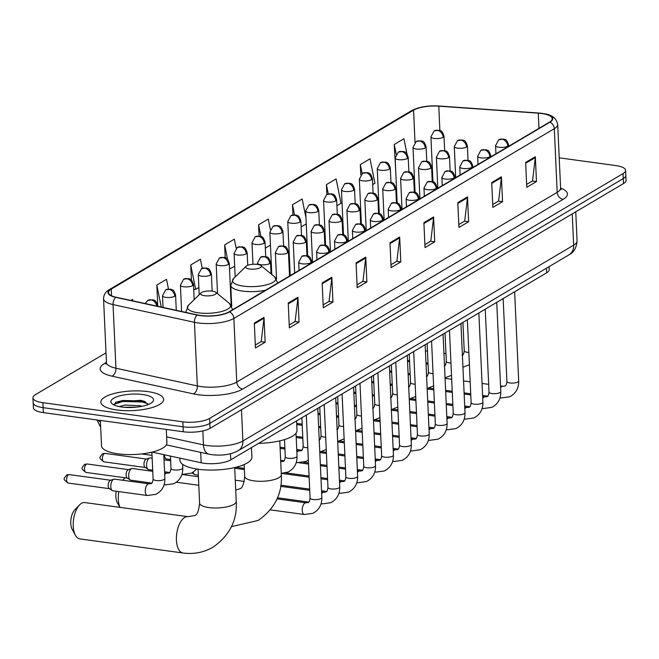 <?xml version="1.0" encoding="UTF-8"?>
<svg xmlns="http://www.w3.org/2000/svg" width="659" height="659" viewBox="0 0 659 659"><rect width="100%" height="100%" fill="white"/><g stroke="black" fill="none" stroke-linecap="round" stroke-linejoin="round"><path stroke-width="0.99" d="M549.062 266.656L549.202 269.605A19.646 6.137 177.4 0 1 546.64 272.826L230.749 459.867A19.646 6.137 177.4 0 1 201.176 462.775L152.155 452.099M106.008 352.878L35.504 394.617A19.646 6.137 -2.6 0 0 32.95 397.847L33.403 407.789A19.646 6.137 -2.6 0 0 43.337 412.633L183.284 431.76A19.646 6.137 -2.6 0 0 210.04 428.358L623.496 183.556A19.646 6.137 -2.6 0 0 626.05 180.335L625.828 175.36A19.646 6.137 -2.6 0 1 623.266 178.589A19.646 6.137 -2.6 0 0 625.828 175.36L625.597 170.393A19.646 6.137 -2.6 0 0 615.663 165.549L559.227 157.831M32.95 397.847A19.646 6.137 -2.6 0 0 42.884 402.69L182.831 421.818A19.646 6.137 -2.6 0 0 209.587 418.416L209.817 423.383L623.266 178.589L209.817 423.383A19.646 6.137 -2.6 0 1 183.054 426.793A19.646 6.137 -2.6 0 0 209.817 423.383L210.04 428.358M42.884 402.69L43.107 407.657L183.054 426.793L43.107 407.657A19.646 6.137 -2.6 0 1 33.172 402.814A19.646 6.137 -2.6 0 0 43.107 407.657L43.337 412.633M147.74 391.603A31.434 9.819 -2.6 0 0 116.248 392.978A31.434 9.819 -2.6 0 0 100.843 402.204A31.434 9.819 -2.6 0 0 116.734 409.956A31.434 9.819 -2.6 0 0 148.226 408.58A31.434 9.819 -2.6 0 0 163.638 399.354A31.434 9.819 -2.6 0 0 147.74 391.603A31.434 9.819 -2.6 0 0 116.248 392.978A31.434 9.819 -2.6 0 0 100.843 402.204A31.434 9.819 -2.6 0 0 116.734 409.956A31.434 9.819 -2.6 0 0 148.226 408.58A31.434 9.819 -2.6 0 0 163.638 399.354A31.434 9.819 -2.6 0 0 147.74 391.603M541.607 113.505A20.956 6.541 177.4 0 1 552.201 118.678A20.956 6.541 177.4 0 1 549.474 122.121L229.052 311.839A20.956 6.541 177.4 0 1 197.502 314.944L116.108 297.217A20.956 6.541 177.4 0 1 108.513 292.571A20.956 6.541 177.4 0 1 111.239 289.136L413.555 110.135A20.956 6.541 177.4 0 1 438.779 106.165L538.288 113.167A20.956 6.541 177.4 0 1 541.607 113.505M541.863 113.356A21.475 6.705 -2.6 0 0 538.469 113.01L438.952 106.008A21.475 6.705 -2.6 0 0 413.102 110.078L110.786 289.07A21.475 6.705 -2.6 0 0 115.77 297.357L197.173 315.084A21.475 6.705 -2.6 0 0 229.505 311.896L549.927 122.179A21.475 6.705 -2.6 0 0 541.863 113.356M137.385 401.232A26.195 8.18 177.4 0 1 145.211 401.784M254.316 323.099L255.445 347.96L265.14 342.219L264.012 317.366L254.316 323.099M255.313 345.044L261.211 341.56L263.979 318.215A5.239 4.292 -120.6 0 0 264.012 317.366M261.038 341.659L265.14 342.219M288.23 303.016L289.359 327.877L299.054 322.136L297.926 297.283L288.23 303.016M289.227 324.969L295.125 321.477L297.893 298.14A5.239 4.292 -120.6 0 0 297.926 297.283M294.952 321.576L299.054 322.136M322.152 282.942L323.281 307.794L332.968 302.061L331.839 277.2L322.152 282.942M323.149 304.886L329.039 301.394L331.807 278.057A5.239 4.292 -120.6 0 0 331.839 277.2M328.866 301.501L332.968 302.061M356.066 262.859L357.194 287.711L366.882 281.978L365.753 257.117L356.066 262.859M357.063 284.803L362.961 281.311L365.729 257.974A5.239 4.292 -120.6 0 0 365.753 257.117M362.788 281.418L366.882 281.978M525.643 162.452L526.772 187.304L536.467 181.571L535.339 156.718L525.643 162.452M526.64 184.396L532.538 180.912L535.306 157.567A5.239 4.292 -120.6 0 0 535.339 156.718M532.365 181.011L536.467 181.571M491.729 182.535L492.858 207.387L502.553 201.654L501.417 176.793L491.729 182.535M492.726 204.479L498.624 200.987L501.392 177.65A5.239 4.292 -120.6 0 0 501.417 176.793M498.451 201.094L502.553 201.654M457.816 202.618L458.944 227.47L468.631 221.737L467.503 196.876L457.816 202.618M458.812 224.562L464.702 221.07L467.478 197.733A5.239 4.292 -120.6 0 0 467.503 196.876M464.537 221.169L468.631 221.737M423.902 222.693L425.03 247.553L434.718 241.812L433.589 216.959L423.902 222.693M424.898 244.646L430.788 241.153L433.556 217.808A5.239 4.292 -120.6 0 0 433.589 216.959M430.615 241.252L434.718 241.812M389.98 242.776L391.108 267.636L400.804 261.895L399.675 237.042L389.98 242.776M390.976 264.72L396.875 261.236L399.642 237.891A5.239 4.292 -120.6 0 0 399.675 237.042M396.702 261.335L400.804 261.895M209.587 418.416L623.043 173.614A19.646 6.137 -2.6 0 0 625.597 170.393M202.247 268.246L200.427 259.234L190.739 264.976L191.423 280.083M168.457 288.93L166.513 279.317L156.817 285.059L157.781 306.295M132.896 300.875L132.591 299.4L130.861 300.43M305.965 217.742L302.176 198.993L292.481 204.735L292.942 214.883M336.906 205.748L341.024 203.31L336.09 178.91L326.403 184.652L326.848 194.413M372.697 184.553L374.946 183.227L370.004 158.835L360.316 164.569L360.778 174.808M406.982 153.885L403.926 138.752L394.23 144.486L395.639 169.174M236.186 248.262L234.34 239.159L224.653 244.893L225.23 257.62M270.347 229.414L268.262 219.076L258.567 224.81L259.078 235.955M265.33 248.122L270.462 245.09M258.567 224.81L260.906 236.383M301.122 226.935L306.246 223.895M292.481 204.735L294.507 214.743M326.403 184.652L328.256 193.812M360.316 164.569L362.129 173.539M408.489 163.366L408.366 160.722M394.23 144.486L396.191 154.148M229.521 268.979L234.67 266.277M224.653 244.893L227.553 259.242M190.739 264.976L195.674 289.367L198.878 287.472M195.674 289.367L193.705 289.482M156.817 285.059L161.274 307.053M119.847 507.356L117.269 502.595A11.788 5.667 -82.2 0 1 116.264 491.26M125.07 477.767A18.337 8.814 97.8 0 0 124.658 478.179A18.337 8.814 97.8 0 0 122.986 480.279M118.826 491.606A18.337 8.814 97.8 0 0 119.93 507.364M249.646 269.02A7.859 2.455 -2.6 0 0 258.592 268.386A7.859 2.455 -2.6 0 0 260.898 265.577A7.859 2.455 -2.6 0 0 257.397 264.424A7.859 2.455 -2.6 0 0 246.071 266.252A7.859 2.455 -2.6 0 0 249.646 269.02M258.641 443.35A36.014 11.252 -2.6 0 0 297.003 430.385L296.575 420.887M75.414 535.265L72.177 529.292A11.788 5.667 -82.2 0 1 74.846 509.761L79.566 504.876A18.337 8.814 97.8 0 0 75.414 535.265A18.337 8.814 97.8 0 0 79.788 538.889L182.988 553A18.337 8.814 -82.2 0 1 176.431 536.945A18.337 8.814 -82.2 0 1 184.685 517.43A18.337 8.814 -82.2 0 1 187.955 516.664L194.454 515.577C197.074 515.272 198.787 511.096 199.595 503.048A18.337 5.725 177.4 0 0 208.87 507.57A18.337 5.725 177.4 0 0 233.838 504.39A18.337 5.725 177.4 0 0 236.227 501.384C237.405 520.083 229.711 535.33 213.137 547.127C203.886 552.473 193.837 554.425 182.988 553M187.955 516.664L84.756 502.562A18.337 8.814 97.8 0 0 81.485 503.328A18.337 8.814 97.8 0 0 79.566 504.876M204.554 295.718A7.859 2.455 -2.6 0 0 213.5 295.092A7.859 2.455 -2.6 0 0 215.806 292.275A7.859 2.455 -2.6 0 0 212.305 291.121A7.859 2.455 -2.6 0 0 200.979 292.95A7.859 2.455 -2.6 0 0 204.554 295.718M179.858 458.137L179.956 460.344A36.014 11.252 -2.6 0 0 198.17 469.233A36.014 11.252 -2.6 0 0 234.258 467.651A36.014 11.252 -2.6 0 0 251.911 457.082L251.483 447.585M240.93 469.093A5.89 2.834 -82.2 0 1 241.754 468.36A5.89 2.834 -82.2 0 1 242.141 468.178A5.89 2.834 -82.2 0 1 242.314 468.137M198.334 475.164L195.039 474.711A5.89 2.834 -82.2 0 1 194.421 474.472A5.89 2.834 -82.2 0 1 193.178 472.338M170.599 459.562L166.595 459.01A5.89 2.834 -82.2 0 1 165.969 458.771A5.89 2.834 -82.2 0 1 164.486 454.899A5.89 2.834 -82.2 0 1 164.478 454.784M152.707 470.155L148.695 469.612A5.89 2.834 -82.2 0 1 148.077 469.365A5.89 2.834 -82.2 0 1 146.586 465.493A5.89 2.834 -82.2 0 1 149.634 457.997A5.89 2.834 -82.2 0 1 150.293 457.931L152.163 458.186M148.077 469.365L145.062 467.346A4.259 2.043 -82.2 0 1 143.983 464.546A4.259 2.043 -82.2 0 1 145.903 459.265A4.259 2.043 -82.2 0 1 146.183 459.134L149.634 457.997M151.784 483.072L130.803 480.205A5.89 2.834 -82.2 0 1 130.185 479.966A5.89 2.834 -82.2 0 1 128.694 476.086A5.89 2.834 -82.2 0 1 131.734 468.59A5.89 2.834 -82.2 0 1 132.401 468.524L152.756 471.309M130.185 479.966L127.162 477.94A4.259 2.043 -82.2 0 1 126.091 475.139A4.259 2.043 -82.2 0 1 128.003 469.859A4.259 2.043 -82.2 0 1 128.283 469.727L131.734 468.59M147.385 495.51L112.911 490.798A5.89 2.834 -82.2 0 1 112.285 490.56A5.89 2.834 -82.2 0 1 110.803 486.68A5.89 2.834 -82.2 0 1 113.842 479.192A5.89 2.834 -82.2 0 1 114.501 479.126L148.983 483.838A5.89 2.834 -82.2 0 0 148.11 483.986A5.89 2.834 -82.2 0 0 145.277 491.392A5.89 2.834 -82.2 0 0 147.385 495.51L155.862 494.332C162.015 491.087 165.022 485.823 164.882 478.533A5.89 1.837 -2.6 0 1 163.926 479.604A5.89 1.837 -2.6 0 1 156.084 480.518A5.89 1.837 -2.6 0 1 153.11 479.068C152.666 482.215 151.965 483.722 151.002 483.591L148.983 483.838M112.285 490.56L109.27 488.533A4.259 2.043 -82.2 0 1 108.191 485.741A4.259 2.043 -82.2 0 1 110.111 480.452A4.259 2.043 -82.2 0 1 110.391 480.329L113.842 479.192M100.357 420.426L101.511 445.764A32.744 10.223 -2.6 0 0 118.06 453.837A32.744 10.223 -2.6 0 0 150.87 452.404A32.744 10.223 -2.6 0 0 166.916 442.79L166.315 429.446M119.139 406.587L125.111 405.054L139.955 405.73L142.064 406.298M123.76 407.254L136.743 407.114M142.764 394.543A21.343 6.664 -2.6 0 0 118.472 396.248A21.343 6.664 -2.6 0 0 112.195 403.885A21.343 6.664 -2.6 0 0 121.709 407.015A21.343 6.664 -2.6 0 0 152.476 402.056A21.343 6.664 -2.6 0 0 142.764 394.543M148.226 404.544L144.428 401.397L140.68 400.301L116.141 402.064L113.982 404.98M113.9 404.404L122.731 401.471L142.064 401.949L147.871 403.786M115.671 402.328L122.681 400.483L142.023 400.96L145.474 401.866M546.435 268.213L546.64 272.826M200.707 452.379L201.176 462.775M230.469 453.738L230.749 459.867M166.653 436.868L203.466 444.891A26.195 8.18 -2.6 0 0 207.214 445.542A26.195 8.18 -2.6 0 0 242.891 441.003L573.659 245.164A26.195 8.18 -2.6 0 0 577.07 240.864C576.518 247.809 573.816 252.479 568.948 254.876L238.187 450.715A13.098 10.733 59.4 0 0 242.891 441.003L241.474 409.741M572.234 213.903L573.659 245.164A13.098 10.733 59.4 0 1 568.948 254.876M202.832 430.928L203.466 444.891A13.098 8.065 102.3 0 0 209.01 454.191L166.332 444.891M623.496 183.556L623.043 173.614M183.284 431.76L182.831 421.818M97.787 420.08A26.195 8.18 -2.6 0 0 100.423 421.834M560.603 188.12A32.744 10.223 177.4 0 1 563.157 199.331L242.734 389.049A6.549 5.363 59.4 0 1 236.762 382.055L557.184 192.337A26.195 8.18 -2.6 0 0 560.595 188.037L561.13 189.635L560.422 189.125M242.734 389.049A32.744 10.223 177.4 0 1 198.137 394.725A32.744 10.223 177.4 0 1 193.441 393.901L112.046 376.174A32.744 10.223 177.4 0 1 104.443 363.546L106.437 362.359M201.086 386.594A26.195 8.18 -2.6 0 0 236.762 382.055L233.871 318.421A26.195 8.18 177.4 0 1 194.438 322.309L113.043 304.582A26.195 8.18 177.4 0 1 103.554 298.774L106.445 362.409A26.195 8.18 -2.6 0 0 115.935 368.216L197.329 385.935A26.195 8.18 -2.6 0 0 201.086 386.594M439.191 106.025A6.549 2.166 94 0 0 439.075 106C427.971 105.382 418.819 106.923 411.628 110.621A6.549 5.363 59.4 0 1 413.102 110.078M110.786 289.07A6.549 5.363 -120.6 0 0 109.312 289.622C105.564 291.756 103.644 294.812 103.554 298.774M115.77 297.357A6.549 4.028 102.3 0 0 113.043 304.582L115.935 368.216A6.549 4.028 -77.7 0 1 112.046 376.174M549.927 122.179A6.549 5.363 -120.6 0 1 554.301 128.703A26.195 8.18 177.4 0 0 557.712 124.403C555.636 114.946 547.061 114.238 542.118 113.373L439.075 106A6.549 2.166 94 0 0 438.952 106.008M197.173 315.084A6.549 4.028 102.3 0 0 194.438 322.309L197.329 385.935A6.549 4.028 -77.7 0 1 193.441 393.901M229.505 311.896A6.549 5.363 59.4 0 1 233.871 318.421L554.301 128.703L557.184 192.337A6.549 5.363 59.4 0 0 563.157 199.331M106.321 363.447A6.549 5.363 59.4 0 1 104.443 363.546M111.239 289.136L111.544 295.751M538.288 113.167L538.98 128.332M438.779 106.165L439.882 130.441M455.666 176.727L454.941 176.678M432.699 175.796A20.956 6.541 -2.6 0 0 431.983 175.854M413.555 110.135L415.022 142.41M414.56 181.011L413.86 181.431M396.66 191.612L395.96 192.024M378.768 202.206L378.068 202.618M360.868 212.799L360.176 213.211M342.977 223.393L342.276 223.813M325.085 233.986L324.385 234.406M307.185 244.588L306.493 245M289.293 255.181L288.593 255.593M271.401 265.775L270.701 266.187M230.971 289.713L230.477 290.001M414.799 186.398A11.788 9.654 59.4 0 1 414.116 187.189M390.021 243.591L399.642 237.891M423.935 223.508L433.556 217.808M457.848 203.425L467.478 197.733M491.771 183.35L501.392 177.65M525.684 163.267L535.306 157.567M356.107 263.674L365.729 257.974M322.185 283.757L331.807 278.057M288.271 303.832L297.893 298.14M254.358 323.915L263.979 318.215M279.787 440.855L281.319 474.686A18.337 5.725 177.4 0 1 278.93 477.693A18.337 5.725 177.4 0 1 253.962 480.872A18.337 5.725 177.4 0 1 244.687 476.35C243.879 484.398 242.166 488.574 239.547 488.879L235.716 490.049M231.713 306.147L230.765 285.281L233.591 278.518A21.656 6.763 -2.6 0 0 243.435 286.138A21.656 6.763 -2.6 0 0 268.089 284.416A21.656 6.763 -2.6 0 0 274.449 276.665L260.898 265.577M230.765 285.281A23.576 7.364 -2.6 0 0 242.693 291.097A23.576 7.364 -2.6 0 0 265.544 290.224M185.673 311.979A23.576 7.364 -2.6 0 0 185.731 312.382L188.499 305.224A21.656 6.763 -2.6 0 0 198.343 312.836A21.656 6.763 -2.6 0 0 222.989 311.114A21.656 6.763 -2.6 0 0 229.357 303.362L215.806 292.275M507.784 146.141A6.549 2.043 -2.6 0 0 508.633 145.062C506.392 138.052 505.033 140.136 503.896 139.065L498.756 139.724A6.549 5.363 59.4 0 1 501.812 139.148A6.549 5.363 -120.6 0 1 507.784 146.141A6.549 2.043 -2.6 0 1 498.863 147.27A6.549 2.043 -2.6 0 1 495.552 145.655L498.756 139.724M500.618 387.649A5.89 2.834 -82.2 0 1 501.738 386.528A5.89 2.834 -82.2 0 1 501.919 386.429A5.89 2.834 -82.2 0 1 502.792 386.281L500.543 385.976M502.792 386.281L504.81 386.034C505.774 386.166 506.474 384.658 506.919 381.512A5.89 1.837 -2.6 0 0 509.901 382.97A5.89 1.837 -2.6 0 0 517.735 382.055A5.89 1.837 -2.6 0 0 518.691 380.976C518.831 388.266 515.824 393.53 509.671 396.776L501.194 397.962A5.89 2.834 -82.2 0 1 500.165 397.344M489.884 156.735A6.549 2.043 -2.6 0 0 490.741 155.656C488.5 148.646 487.141 150.73 486.004 149.659L480.864 150.318A6.549 5.363 59.4 0 1 483.92 149.741A6.549 5.363 -120.6 0 1 489.884 156.735A6.549 2.043 -2.6 0 1 480.971 157.872A6.549 2.043 -2.6 0 1 477.66 156.249L480.864 150.318M482.726 398.242A5.89 2.834 -82.2 0 1 483.846 397.122A5.89 2.834 -82.2 0 1 484.027 397.023A5.89 2.834 -82.2 0 1 484.892 396.875L482.652 396.57M484.892 396.875L486.919 396.636C487.882 396.759 488.583 395.252 489.019 392.105A5.89 1.837 -2.6 0 0 492.001 393.563A5.89 1.837 -2.6 0 0 499.835 392.649A5.89 1.837 -2.6 0 0 500.799 391.578C500.939 398.86 497.932 404.124 491.779 407.369L483.294 408.555A5.89 2.834 -82.2 0 1 482.264 407.937M471.992 167.328A6.549 2.043 -2.6 0 0 472.841 166.257C470.608 159.239 469.241 161.323 468.112 160.261L462.964 160.92A6.549 5.363 59.4 0 1 466.02 160.335A6.549 5.363 -120.6 0 1 471.992 167.328A6.549 2.043 -2.6 0 1 463.071 168.465A6.549 2.043 -2.6 0 1 459.76 166.851L462.964 160.92M464.826 408.835A5.89 2.834 -82.2 0 1 465.946 407.715A5.89 2.834 -82.2 0 1 466.127 407.616A5.89 2.834 -82.2 0 1 467 407.468L464.752 407.163M467 407.468L469.027 407.229C469.982 407.361 470.683 405.853 471.127 402.707A5.89 1.837 -2.6 0 0 474.109 404.156A5.89 1.837 -2.6 0 0 481.943 403.242A5.89 1.837 -2.6 0 0 482.899 402.171C483.047 409.453 480.04 414.717 473.879 417.963L465.402 419.149A5.89 2.834 -82.2 0 1 464.373 418.539M454.1 177.922A6.549 2.043 -2.6 0 0 454.949 176.851C452.708 169.833 451.349 171.917 450.212 170.854L445.072 171.513A6.549 5.363 59.4 0 1 448.128 170.928A6.549 5.363 -120.6 0 1 454.1 177.922A6.549 2.043 -2.6 0 1 445.179 179.059A6.549 2.043 -2.6 0 1 441.868 177.444L445.072 171.513M446.934 419.437A5.89 2.834 -82.2 0 1 448.054 418.308A5.89 2.834 -82.2 0 1 448.235 418.218A5.89 2.834 -82.2 0 1 449.109 418.07L446.86 417.757M449.109 418.07L451.127 417.822C452.09 417.954 452.791 416.447 453.235 413.3A5.89 1.837 -2.6 0 0 456.209 414.75A5.89 1.837 -2.6 0 0 464.051 413.836A5.89 1.837 -2.6 0 0 465.007 412.765C465.147 420.047 462.14 425.319 455.987 428.564L447.51 429.742A5.89 2.834 -82.2 0 1 446.481 429.133M436.2 188.515A6.549 2.043 -2.6 0 0 437.057 187.444C434.816 180.426 433.449 182.518 432.32 181.447L427.18 182.106A6.549 5.363 59.4 0 1 430.228 181.53A6.549 5.363 -120.6 0 1 436.2 188.515A6.549 2.043 -2.6 0 1 427.287 189.652A6.549 2.043 -2.6 0 1 423.976 188.037L427.18 182.106M429.042 430.03A5.89 2.834 -82.2 0 1 430.154 428.91A5.89 2.834 -82.2 0 1 430.343 428.811A5.89 2.834 -82.2 0 1 431.208 428.663L428.96 428.35M431.208 428.663L433.235 428.416C434.199 428.548 434.899 427.04 435.335 423.894A5.89 1.837 -2.6 0 0 438.317 425.352A5.89 1.837 -2.6 0 0 446.151 424.437A5.89 1.837 -2.6 0 0 447.115 423.358C447.255 430.648 444.248 435.912 438.095 439.158L429.61 440.336A5.89 2.834 -82.2 0 1 428.581 439.726M418.308 199.117A6.549 2.043 -2.6 0 0 419.157 198.038C416.925 191.028 415.557 193.112 414.42 192.041L409.28 192.7A6.549 5.363 59.4 0 1 412.336 192.123A6.549 5.363 -120.6 0 1 418.308 199.117A6.549 2.043 -2.6 0 1 409.387 200.245A6.549 2.043 -2.6 0 1 406.076 198.631L409.28 192.7M411.142 440.624A5.89 2.834 -82.2 0 1 412.262 439.504A5.89 2.834 -82.2 0 1 412.443 439.405A5.89 2.834 -82.2 0 1 413.317 439.256L411.068 438.952M413.317 439.256L415.335 439.009C416.299 439.141 416.999 437.634 417.444 434.487A5.89 1.837 -2.6 0 0 420.426 435.945A5.89 1.837 -2.6 0 0 428.259 435.031A5.89 1.837 -2.6 0 0 429.215 433.951C429.363 441.242 426.357 446.505 420.195 449.751L411.718 450.937A5.89 2.834 -82.2 0 1 410.689 450.319M400.417 209.71A6.549 2.043 -2.6 0 0 401.265 208.631C399.024 201.621 397.665 203.705 396.529 202.634L391.388 203.293A6.549 5.363 59.4 0 1 394.444 202.717A6.549 5.363 -120.6 0 1 400.417 209.71A6.549 2.043 -2.6 0 1 391.495 210.847A6.549 2.043 -2.6 0 1 388.184 209.232L391.388 203.293M393.25 451.217A5.89 2.834 -82.2 0 1 394.37 450.097A5.89 2.834 -82.2 0 1 394.552 449.998A5.89 2.834 -82.2 0 1 395.416 449.85L393.176 449.545M395.416 449.85L397.443 449.611C398.407 449.743 399.107 448.227 399.552 445.089A5.89 1.837 -2.6 0 0 402.525 446.538A5.89 1.837 -2.6 0 0 410.359 445.624A5.89 1.837 -2.6 0 0 411.323 444.553C411.463 451.835 408.456 457.099 402.303 460.344L393.827 461.531A5.89 2.834 -82.2 0 1 392.789 460.921M382.517 220.304A6.549 2.043 -2.6 0 0 383.373 219.233C381.133 212.214 379.765 214.299 378.637 213.236L373.496 213.895A6.549 5.363 59.4 0 1 376.544 213.31A6.549 5.363 -120.6 0 1 382.517 220.304A6.549 2.043 -2.6 0 1 373.604 221.44A6.549 2.043 -2.6 0 1 370.292 219.826L373.496 213.895M375.358 461.811A5.89 2.834 -82.2 0 1 376.47 460.69A5.89 2.834 -82.2 0 1 376.66 460.6A5.89 2.834 -82.2 0 1 377.525 460.443L375.276 460.139M377.525 460.443L379.551 460.204C380.515 460.336 381.215 458.829 381.652 455.682A5.89 1.837 -2.6 0 0 384.634 457.132A5.89 1.837 -2.6 0 0 392.467 456.217A5.89 1.837 -2.6 0 0 393.431 455.147C393.571 462.429 390.565 467.701 384.411 470.938L375.927 472.124A5.89 2.834 -82.2 0 1 374.897 471.514M364.625 230.897A6.549 2.043 -2.6 0 0 365.473 229.826C363.233 222.808 361.873 224.892 360.737 223.829L355.596 224.488A6.549 5.363 59.4 0 1 358.653 223.912A6.549 5.363 -120.6 0 1 364.625 230.897A6.549 2.043 -2.6 0 1 355.703 232.034A6.549 2.043 -2.6 0 1 352.392 230.419L355.596 224.488M357.458 472.412A5.89 2.834 -82.2 0 1 358.578 471.292A5.89 2.834 -82.2 0 1 358.76 471.193A5.89 2.834 -82.2 0 1 359.633 471.045L357.384 470.732M359.633 471.045L361.651 470.798C362.615 470.93 363.315 469.422 363.76 466.275A5.89 1.837 -2.6 0 0 366.742 467.725A5.89 1.837 -2.6 0 0 374.576 466.811A5.89 1.837 -2.6 0 0 375.531 465.74C375.679 473.03 372.673 478.294 366.511 481.54L358.035 482.717A5.89 2.834 -82.2 0 1 357.005 482.108M346.733 241.499A6.549 2.043 -2.6 0 0 347.581 240.42C345.341 233.401 343.982 235.494 342.845 234.423L337.705 235.082A6.549 5.363 59.4 0 1 340.761 234.505A6.549 5.363 -120.6 0 1 346.733 241.499A6.549 2.043 -2.6 0 1 337.812 242.627A6.549 2.043 -2.6 0 1 334.5 241.013L337.705 235.082M339.566 483.006A5.89 2.834 -82.2 0 1 340.687 481.886A5.89 2.834 -82.2 0 1 340.868 481.787A5.89 2.834 -82.2 0 1 341.733 481.638L339.492 481.334M341.733 481.638L343.759 481.391C344.723 481.523 345.423 480.016 345.868 476.869A5.89 1.837 -2.6 0 0 348.842 478.327A5.89 1.837 -2.6 0 0 356.676 477.413A5.89 1.837 -2.6 0 0 357.639 476.333C357.779 483.624 354.773 488.887 348.619 492.133L340.143 493.311A5.89 2.834 -82.2 0 1 339.105 492.701M328.833 252.092A6.549 2.043 -2.6 0 0 329.689 251.013C327.449 244.003 326.081 246.087 324.953 245.016L319.813 245.675A6.549 5.363 59.4 0 1 322.861 245.099A6.549 5.363 -120.6 0 1 328.833 252.092A6.549 2.043 -2.6 0 1 319.912 253.229A6.549 2.043 -2.6 0 1 316.6 251.606L319.813 245.675M321.674 493.599A5.89 2.834 -82.2 0 1 322.786 492.479A5.89 2.834 -82.2 0 1 322.976 492.38A5.89 2.834 -82.2 0 1 323.841 492.232L321.592 491.927M323.841 492.232L325.867 491.985C326.823 492.116 327.531 490.609 327.968 487.462A5.89 1.837 -2.6 0 0 330.95 488.92A5.89 1.837 -2.6 0 0 338.784 488.006A5.89 1.837 -2.6 0 0 339.747 486.935C339.887 494.217 336.881 499.481 330.719 502.726L322.243 503.913A5.89 2.834 -82.2 0 1 321.213 503.295M177.946 482.437A4.259 2.043 -82.2 0 1 177.238 481.523M310.941 262.686A6.549 2.043 -2.6 0 0 311.789 261.615C309.549 254.596 308.19 256.68 307.053 255.61L301.913 256.277A6.549 5.363 59.4 0 1 304.969 255.692A6.549 5.363 -120.6 0 1 310.941 262.686A6.549 2.043 -2.6 0 1 302.02 263.822A6.549 2.043 -2.6 0 1 298.708 262.208L301.913 256.277M270.404 509.868L304.351 514.506A5.89 2.834 -82.2 0 1 302.242 509.349A5.89 2.834 -82.2 0 1 304.895 503.072A5.89 2.834 -82.2 0 1 305.076 502.974A5.89 2.834 -82.2 0 1 305.949 502.825L277.027 498.871M305.949 502.825L307.967 502.586C308.931 502.718 309.631 501.211 310.076 498.064A5.89 1.837 -2.6 0 0 313.058 499.514A5.89 1.837 -2.6 0 0 320.892 498.599A5.89 1.837 -2.6 0 0 321.847 497.529C321.996 504.81 318.981 510.074 312.827 513.32L304.351 514.506M466.523 147.015A6.549 2.043 -2.6 0 0 467.371 145.944C465.13 138.925 463.771 141.018 462.634 139.947L457.494 140.606A6.549 5.363 59.4 0 1 460.55 140.029A6.549 5.363 -120.6 0 1 466.523 147.015A6.549 2.043 -2.6 0 1 457.601 148.151A6.549 2.043 -2.6 0 1 454.29 146.537L457.494 140.606M462.116 355.349C463.079 355.481 463.779 353.974 464.224 350.827A5.89 1.837 -2.6 0 0 467.206 352.277A5.89 1.837 -2.6 0 0 468.846 352.408M448.631 157.616A6.549 2.043 -2.6 0 0 449.479 156.537C447.239 149.527 445.879 151.611 444.743 150.54L439.602 151.199A6.549 5.363 59.4 0 1 442.659 150.623A6.549 5.363 -120.6 0 1 448.631 157.616A6.549 2.043 -2.6 0 1 439.71 158.745A6.549 2.043 -2.6 0 1 436.398 157.13L439.602 151.199M444.224 365.943C445.187 366.075 445.888 364.567 446.332 361.42A5.89 1.837 -2.6 0 0 449.306 362.878A5.89 1.837 -2.6 0 0 450.945 363.002M430.731 168.21A6.549 2.043 -2.6 0 0 431.587 167.131C429.347 160.121 427.979 162.205 426.851 161.134L421.711 161.793A6.549 5.363 59.4 0 1 424.758 161.216A6.549 5.363 -120.6 0 1 430.731 168.21A6.549 2.043 -2.6 0 1 421.809 169.347A6.549 2.043 -2.6 0 1 418.498 167.732L421.711 161.793M426.332 376.536C427.287 376.668 427.996 375.16 428.432 372.014A5.89 1.837 -2.6 0 0 431.414 373.472A5.89 1.837 -2.6 0 0 433.054 373.604M412.839 178.803A6.549 2.043 -2.6 0 0 413.687 177.732C411.447 170.714 410.087 172.798 408.951 171.735L403.81 172.394A6.549 5.363 59.4 0 1 406.867 171.81A6.549 5.363 -120.6 0 1 412.839 178.803A6.549 2.043 -2.6 0 1 403.918 179.94A6.549 2.043 -2.6 0 1 400.606 178.325L403.81 172.394M408.432 387.138C409.396 387.27 410.096 385.762 410.541 382.615A5.89 1.837 -2.6 0 0 413.522 384.065A5.89 1.837 -2.6 0 0 415.162 384.197M394.939 189.397A6.549 2.043 -2.6 0 0 395.795 188.326C393.555 181.307 392.196 183.391 391.059 182.329L385.919 182.988A6.549 5.363 59.4 0 1 388.975 182.411A6.549 5.363 -120.6 0 1 394.939 189.397A6.549 2.043 -2.6 0 1 386.026 190.533A6.549 2.043 -2.6 0 1 382.714 188.919L385.919 182.988M390.54 397.731C391.504 397.863 392.204 396.356 392.64 393.209A5.89 1.837 -2.6 0 0 395.622 394.659A5.89 1.837 -2.6 0 0 397.262 394.79M377.047 199.998A6.549 2.043 -2.6 0 0 377.904 198.919C375.663 191.901 374.296 193.993 373.167 192.922L368.019 193.581A6.549 5.363 59.4 0 1 371.075 193.005A6.549 5.363 -120.6 0 1 377.047 199.998A6.549 2.043 -2.6 0 1 368.126 201.127A6.549 2.043 -2.6 0 1 364.814 199.512L368.019 193.581M372.648 408.325C373.604 408.456 374.312 406.949 374.749 403.802A5.89 1.837 -2.6 0 0 377.731 405.26A5.89 1.837 -2.6 0 0 379.37 405.384M359.155 210.592A6.549 2.043 -2.6 0 0 360.003 209.513C357.763 202.502 356.404 204.587 355.267 203.516L350.127 204.175A6.549 5.363 59.4 0 1 353.183 203.598A6.549 5.363 -120.6 0 1 359.155 210.592A6.549 2.043 -2.6 0 1 350.234 211.728A6.549 2.043 -2.6 0 1 346.922 210.106L350.127 204.175M354.748 418.918C355.712 419.05 356.412 417.542 356.857 414.396A5.89 1.837 -2.6 0 0 359.839 415.854A5.89 1.837 -2.6 0 0 361.478 415.986M341.255 221.185A6.549 2.043 -2.6 0 0 342.112 220.114C339.871 213.096 338.512 215.18 337.375 214.109L332.235 214.776A6.549 5.363 59.4 0 1 335.291 214.191A6.549 5.363 -120.6 0 1 341.255 221.185A6.549 2.043 -2.6 0 1 332.342 222.322A6.549 2.043 -2.6 0 1 329.03 220.707L332.235 214.776M336.856 429.52C337.82 429.643 338.52 428.136 338.957 424.989A5.89 1.837 -2.6 0 0 341.939 426.447A5.89 1.837 -2.6 0 0 343.578 426.579M323.363 231.779A6.549 2.043 -2.6 0 0 324.22 230.708C321.979 223.689 320.612 225.773 319.483 224.711L314.335 225.37A6.549 5.363 59.4 0 1 317.391 224.785A6.549 5.363 -120.6 0 1 323.363 231.779A6.549 2.043 -2.6 0 1 314.442 232.915A6.549 2.043 -2.6 0 1 311.13 231.301L314.335 225.37M318.964 440.113C319.92 440.245 320.62 438.737 321.065 435.591A5.89 1.837 -2.6 0 0 324.047 437.041A5.89 1.837 -2.6 0 0 325.686 437.172M305.471 242.372A6.549 2.043 -2.6 0 0 306.32 241.301C304.079 234.283 302.72 236.375 301.583 235.304L296.443 235.963A6.549 5.363 59.4 0 1 299.499 235.387A6.549 5.363 -120.6 0 1 305.471 242.372A6.549 2.043 -2.6 0 1 296.55 243.509A6.549 2.043 -2.6 0 1 293.239 241.894L296.443 235.963M296.871 452.321A5.89 2.834 -82.2 0 1 298.173 451.102A5.89 2.834 -82.2 0 1 299.046 450.954L296.797 450.641M299.046 450.954L301.064 450.707C302.028 450.838 302.728 449.331 303.173 446.184A5.89 1.837 -2.6 0 0 306.147 447.634A5.89 1.837 -2.6 0 0 307.794 447.766M308.346 460.056L305.924 461.448L297.448 462.626A5.89 2.834 -82.2 0 1 296.418 462.017M287.571 252.974A6.549 2.043 -2.6 0 0 288.428 251.895C286.187 244.884 284.82 246.968 283.691 245.898L278.551 246.557A6.549 5.363 59.4 0 1 281.599 245.98A6.549 5.363 -120.6 0 1 287.571 252.974A6.549 2.043 -2.6 0 1 278.658 254.102A6.549 2.043 -2.6 0 1 275.347 252.488L278.551 246.557M280.726 461.555A5.89 2.834 -82.2 0 1 281.146 461.547L280.718 461.489M281.146 461.547L283.172 461.3C284.136 461.432 284.836 459.924 285.273 456.778A5.89 1.837 -2.6 0 0 288.255 458.236A5.89 1.837 -2.6 0 0 296.089 457.321A5.89 1.837 -2.6 0 0 297.052 456.242C297.193 463.532 294.186 468.796 288.032 472.042L281.261 473.368L309.129 477.182M269.679 263.567A6.549 2.043 -2.6 0 0 270.528 262.488C268.295 255.478 266.928 257.562 265.791 256.491L260.651 257.15A6.549 5.363 59.4 0 1 263.707 256.573A6.549 5.363 -120.6 0 1 269.679 263.567A6.549 2.043 -2.6 0 1 260.758 264.704A6.549 2.043 -2.6 0 1 257.447 263.089L260.651 257.15M443.153 137.303A6.549 2.043 -2.6 0 0 444.009 136.232C441.769 129.213 440.41 131.298 439.273 130.235L434.133 130.894A6.549 5.363 59.4 0 1 437.189 130.309A6.549 5.363 -120.6 0 1 443.153 137.303A6.549 2.043 -2.6 0 1 434.24 138.439A6.549 2.043 -2.6 0 1 430.928 136.825L434.133 130.894M425.261 147.896A6.549 2.043 -2.6 0 0 426.109 146.825C423.877 139.807 422.51 141.891 421.381 140.828L416.233 141.487A6.549 5.363 59.4 0 1 419.289 140.911A6.549 5.363 -120.6 0 1 425.261 147.896A6.549 2.043 -2.6 0 1 416.34 149.033A6.549 2.043 -2.6 0 1 413.028 147.418L416.233 141.487M407.369 158.498A6.549 2.043 -2.6 0 0 408.218 157.419C405.977 150.4 404.618 152.493 403.481 151.422L398.341 152.081A6.549 5.363 59.4 0 1 401.397 151.504A6.549 5.363 -120.6 0 1 407.369 158.498A6.549 2.043 -2.6 0 1 398.448 159.626A6.549 2.043 -2.6 0 1 395.136 158.012L398.341 152.081M389.469 169.091A6.549 2.043 -2.6 0 0 390.326 168.012C388.085 161.002 386.718 163.086 385.589 162.015L380.449 162.674A6.549 5.363 59.4 0 1 383.497 162.098A6.549 5.363 -120.6 0 1 389.469 169.091A6.549 2.043 -2.6 0 1 380.556 170.228A6.549 2.043 -2.6 0 1 377.245 168.605L380.449 162.674M371.577 179.685A6.549 2.043 -2.6 0 0 372.426 178.614C370.193 171.595 368.826 173.679 367.689 172.617L362.549 173.276A6.549 5.363 59.4 0 1 365.605 172.691A6.549 5.363 -120.6 0 1 371.577 179.685A6.549 2.043 -2.6 0 1 362.656 180.821A6.549 2.043 -2.6 0 1 359.344 179.207L362.549 173.276M353.685 190.278A6.549 2.043 -2.6 0 0 354.534 189.207C352.293 182.189 350.934 184.273 349.797 183.21L344.657 183.869A6.549 5.363 59.4 0 1 347.713 183.284A6.549 5.363 -120.6 0 1 353.685 190.278A6.549 2.043 -2.6 0 1 344.764 191.415A6.549 2.043 -2.6 0 1 341.453 189.8L344.657 183.869M335.785 200.871A6.549 2.043 -2.6 0 0 336.642 199.801C334.401 192.782 333.034 194.875 331.905 193.804L326.765 194.463A6.549 5.363 59.4 0 1 329.813 193.886A6.549 5.363 -120.6 0 1 335.785 200.871A6.549 2.043 -2.6 0 1 326.872 202.008A6.549 2.043 -2.6 0 1 323.561 200.394L326.765 194.463M317.893 211.473A6.549 2.043 -2.6 0 0 318.742 210.394C316.501 203.384 315.142 205.468 314.005 204.397L308.865 205.056A6.549 5.363 59.4 0 1 311.921 204.479A6.549 5.363 -120.6 0 1 317.893 211.473A6.549 2.043 -2.6 0 1 308.972 212.602A6.549 2.043 -2.6 0 1 305.661 210.987L308.865 205.056M300.002 222.067A6.549 2.043 -2.6 0 0 300.85 220.987C298.609 213.977 297.25 216.061 296.113 214.991L290.973 215.65A6.549 5.363 59.4 0 1 294.029 215.073A6.549 5.363 -120.6 0 1 300.002 222.067A6.549 2.043 -2.6 0 1 291.08 223.203A6.549 2.043 -2.6 0 1 287.769 221.589L290.973 215.65M282.101 232.66A6.549 2.043 -2.6 0 0 282.958 231.589C280.718 224.571 279.35 226.655 278.222 225.592L273.081 226.251A6.549 5.363 59.4 0 1 276.129 225.666A6.549 5.363 -120.6 0 1 282.101 232.66A6.549 2.043 -2.6 0 1 273.18 233.797A6.549 2.043 -2.6 0 1 269.869 232.182L273.081 226.251M264.21 243.253A6.549 2.043 -2.6 0 0 265.058 242.183C262.817 235.164 261.458 237.248 260.321 236.186L255.181 236.845A6.549 5.363 59.4 0 1 258.237 236.268A6.549 5.363 -120.6 0 1 264.21 243.253A6.549 2.043 -2.6 0 1 255.288 244.39A6.549 2.043 -2.6 0 1 251.977 242.776L255.181 236.845M246.309 253.855A6.549 2.043 -2.6 0 0 247.166 252.776C244.926 245.758 243.566 247.85 242.43 246.779L237.289 247.438A6.549 5.363 59.4 0 1 240.346 246.861A6.549 5.363 -120.6 0 1 246.309 253.855A6.549 2.043 -2.6 0 1 237.397 254.984A6.549 2.043 -2.6 0 1 234.085 253.369L237.289 247.438M228.418 264.448A6.549 2.043 -2.6 0 0 229.274 263.369C227.034 256.359 225.666 258.443 224.538 257.372L219.398 258.031A6.549 5.363 59.4 0 1 222.445 257.455A6.549 5.363 -120.6 0 1 228.418 264.448A6.549 2.043 -2.6 0 1 219.496 265.585A6.549 2.043 -2.6 0 1 216.185 263.962L219.398 258.031M210.526 275.042A6.549 2.043 -2.6 0 0 211.374 273.971C209.134 266.953 207.774 269.037 206.638 267.966L201.497 268.633A6.549 5.363 59.4 0 1 204.554 268.048A6.549 5.363 -120.6 0 1 210.526 275.042A6.549 2.043 -2.6 0 1 201.605 276.179A6.549 2.043 -2.6 0 1 198.293 274.564L201.497 268.633M104.311 453.581A4.259 2.043 -82.2 0 1 105.078 453.4L102.326 453.96A4.259 3.484 59.4 0 1 104.311 453.581A4.259 2.043 -82.2 0 0 102.4 458.112A4.259 2.043 -82.2 0 0 103.924 461.835L145.268 467.486M192.626 285.635A6.549 2.043 -2.6 0 0 193.482 284.564C191.242 277.546 189.883 279.63 188.746 278.568L183.606 279.227A6.549 5.363 59.4 0 1 186.662 278.642A6.549 5.363 -120.6 0 1 192.626 285.635A6.549 2.043 -2.6 0 1 183.713 286.772A6.549 2.043 -2.6 0 1 180.401 285.158L183.606 279.227M196.975 469.06L191.654 473.137L183.169 474.323A5.89 2.834 -82.2 0 1 182.139 473.714M86.42 464.175A4.259 2.043 -82.2 0 1 87.177 463.994L84.434 464.554A4.259 3.484 59.4 0 1 86.42 464.175A4.259 2.043 -82.2 0 0 84.5 468.706A4.259 2.043 -82.2 0 0 86.024 472.429L127.376 478.088M174.734 296.229A6.549 2.043 -2.6 0 0 175.591 295.158C173.35 288.14 171.983 290.232 170.854 289.161L165.706 289.82A6.549 5.363 59.4 0 1 168.762 289.243A6.549 5.363 -120.6 0 1 174.734 296.229A6.549 2.043 -2.6 0 1 165.813 297.366A6.549 2.043 -2.6 0 1 162.501 295.751L165.706 289.82M164.701 474.604A5.89 2.834 -82.2 0 1 166.002 473.393A5.89 2.834 -82.2 0 1 166.875 473.236L164.626 472.931M166.875 473.236L168.902 472.997C169.857 473.129 170.557 471.622 171.002 468.475A5.89 1.837 -2.6 0 0 173.984 469.925A5.89 1.837 -2.6 0 0 181.818 469.01A5.89 1.837 -2.6 0 0 182.774 467.939C182.922 475.221 179.915 480.493 173.754 483.731L165.277 484.917A5.89 2.834 -82.2 0 1 164.248 484.307M68.528 474.768A4.259 2.043 -82.2 0 1 69.286 474.595L66.543 475.147A4.259 3.484 59.4 0 1 68.528 474.768A4.259 2.043 -82.2 0 0 66.608 479.299A4.259 2.043 -82.2 0 0 68.132 483.031L109.485 488.681M157.534 306.237A6.549 2.043 -2.6 0 0 157.69 305.751C155.45 298.741 154.091 300.825 152.954 299.754L147.814 300.413A6.549 5.363 59.4 0 1 150.87 299.837A6.549 5.363 -120.6 0 1 156.76 306.073M238.187 450.715C230.897 454.529 222.141 455.855 211.901 454.694L209.01 454.191M577.07 240.864L575.752 211.827M100.662 427.23L96.947 419.964M411.628 110.621L109.312 289.622M557.712 124.403L560.595 188.037M106.445 362.409L106.058 364.04L106.717 363.471M414.849 187.37L414.14 187.658M396.94 197.684L396.24 198.095M379.04 208.277L378.34 208.689M361.148 218.87L360.448 219.282M343.257 229.464L342.556 229.884M325.357 240.065L324.656 240.477M307.465 250.659L306.764 251.071M289.565 261.252L288.873 261.664M271.673 271.846L270.973 272.258M231.243 295.784L230.757 296.072M281.319 474.686C282.497 493.385 274.803 508.633 258.229 520.429L231.457 526.64M122.665 480.238L124.658 478.179M277.867 283.139L274.449 276.665M246.071 266.252L233.591 278.518M198.787 485.288L176.357 482.215M244.151 464.546L244.687 476.35M234.695 467.552L236.227 501.384M232.775 309.837L229.357 303.362M200.979 292.95L188.499 305.224M198.062 469.216L199.595 503.048M514.638 291.772L518.691 380.976M508.69 146.265L508.633 145.062M501.194 397.962L500.033 397.797M487.701 396.117L482.594 395.416M470.724 393.794L464.101 392.888M452.231 391.265L445.616 390.359M433.746 388.736L428.951 388.085M503.155 298.576L506.919 381.512M495.922 153.827L495.552 145.655M488.673 384.354L482.05 383.447M470.18 381.825L463.565 380.918M451.687 379.296L445.072 378.39M496.746 302.374L500.799 391.578M490.79 156.858L490.741 155.656M483.294 408.555L482.133 408.391M469.801 406.71L464.702 406.01M452.832 404.387L446.209 403.481M434.339 401.858L427.716 400.952M415.845 399.329L411.051 398.679M485.255 309.178L489.019 392.105M478.03 164.421L477.66 156.249M470.773 394.947L464.158 394.041M452.288 392.418L445.665 391.512M433.795 389.889L427.172 388.983M478.854 312.967L482.899 402.171M472.898 167.46L472.841 166.257M465.402 419.149L464.241 418.992M451.909 417.304L446.802 416.603M434.932 414.981L428.317 414.074M416.447 412.452L409.824 411.554M397.954 409.931L393.159 409.272M467.363 319.772L471.127 402.707M460.13 175.014L459.76 166.851M452.881 405.54L446.258 404.634M434.388 403.011L427.773 402.105M415.903 400.483L409.28 399.576M460.954 323.561L465.007 412.765M455.007 178.054L454.949 176.851M447.51 429.742L446.341 429.586M434.017 427.897L428.91 427.205M417.04 425.582L410.417 424.676M398.547 423.053L391.932 422.147M380.054 420.524L375.259 419.865M449.471 330.365L453.235 413.3M442.238 185.607L441.868 177.444M434.989 416.134L428.366 415.228M416.496 413.605L409.873 412.707M398.003 411.084L391.388 410.178M443.062 334.154L447.115 423.358M437.106 188.647L437.057 187.444M429.61 440.336L428.449 440.179M416.117 438.49L411.018 437.798M399.148 436.176L392.525 435.269M380.655 433.647L374.032 432.741M362.162 431.118L357.367 430.467M431.571 340.958L435.335 423.894M424.347 196.209L423.976 188.037M417.089 426.727L410.475 425.829M398.604 424.207L391.981 423.3M380.111 421.678L373.488 420.772M425.17 344.756L429.215 433.951M419.215 199.24L419.157 198.038M411.718 450.937L410.557 450.772M398.225 449.092L393.118 448.392M381.248 446.769L374.633 445.863M362.755 444.24L356.14 443.334M344.27 441.711L339.476 441.06M413.679 351.552L417.444 434.487M406.446 206.802L406.076 198.631M399.197 437.329L392.575 436.423M380.704 434.8L374.09 433.894M362.211 432.271L355.596 431.365M407.27 355.349L411.323 444.553M401.323 209.834L401.265 208.631M393.827 461.531L392.657 461.374M380.334 459.685L375.226 458.985M363.356 457.362L356.733 456.456M344.863 454.834L338.248 453.936M326.37 452.313L321.576 451.654M395.779 362.153L399.552 445.089M388.555 217.396L388.184 209.232M381.306 447.922L374.683 447.016M362.812 445.393L356.189 444.487M344.319 442.864L337.705 441.958M389.378 365.943L393.431 455.147M383.423 220.436L383.373 219.233M375.927 472.124L374.765 471.968M362.434 470.279L357.335 469.579M345.456 467.956L338.841 467.058M326.971 465.435L320.348 464.529M308.478 462.906L303.684 462.247M377.887 372.747L381.652 455.682M370.663 227.989L370.292 219.826M363.406 458.516L356.791 457.61M344.912 455.987L338.298 455.081M326.427 453.458L319.804 452.56M371.487 376.536L375.531 465.74M365.531 231.029L365.473 229.826M358.035 482.717L356.873 482.561M344.542 480.872L339.434 480.18M327.564 478.558L320.949 477.651M309.071 476.029L285.792 472.841M359.995 383.34L363.76 466.275M352.763 238.591L352.392 230.419M345.514 469.109L338.891 468.203M327.021 466.58L320.406 465.682M308.527 464.06L299.12 462.775M353.586 387.13L357.639 476.333M347.639 241.622L347.581 240.42M340.143 493.311L338.973 493.154M326.65 491.474L321.543 490.774M309.672 489.151L280.841 485.205M239.835 468.936L242.141 468.178M342.095 393.934L345.868 476.869M334.871 249.184L334.5 241.013M327.614 479.711L320.999 478.805M335.695 397.731L339.747 486.935M329.739 252.216L329.689 251.013M322.243 503.913L321.081 503.748M308.75 502.067L277.488 497.792M324.203 404.527L327.968 487.462M316.971 259.778L316.6 251.606M309.722 490.304L280.676 486.334M181.909 474.48L198.4 476.737M177.485 482.372L176.678 481.976M317.795 408.325L321.847 497.529M311.847 262.817L311.789 261.615M306.311 415.129L310.076 498.064M299.079 270.371L298.708 262.208M462.939 367.261L469.406 364.699M445.978 353.661L443.935 353.381M427.485 351.132L425.442 350.86M468.022 160.236L467.371 145.944M462.931 322.391L464.224 350.827M445.006 365.424L444.479 365.358M428.029 363.109L425.986 362.829M409.536 360.58L407.501 360.3M455.707 177.642L454.29 146.537M445.047 377.854L451.506 375.292M428.078 364.262L426.044 363.982M409.593 361.733L407.55 361.453M450.13 170.829L449.479 156.537M445.039 332.984L446.332 361.42M427.106 376.025L426.587 375.951M410.137 373.702L408.094 373.422M391.644 371.174L389.601 370.893M437.807 188.235L436.398 157.13M427.156 388.456L433.614 385.894M410.186 374.856L408.143 374.576M391.693 372.327L389.658 372.047M432.23 181.423L431.587 167.131M427.139 343.586L428.432 372.014M409.214 386.619L408.687 386.545M392.237 384.296L390.202 384.016M373.752 381.767L371.709 381.487M419.915 198.829L418.498 167.732M409.255 399.049L415.714 396.487M392.294 385.449L390.252 385.169M373.801 382.92L371.758 382.64M414.338 192.016L413.687 177.732M409.247 354.18L410.541 382.615M391.322 397.212L390.795 397.138M374.345 394.889L372.302 394.609M355.852 392.36L353.809 392.089M402.023 209.422L400.606 178.325M391.364 409.643L397.822 407.081M374.394 396.043L372.36 395.762M355.909 393.514L353.867 393.234M396.446 202.61L395.795 188.326M391.355 364.773L392.64 393.209M373.422 407.806L372.903 407.732M356.453 405.483L354.41 405.211M337.96 402.962L335.917 402.682M384.123 220.015L382.714 188.919M373.464 420.236L379.93 417.674M356.503 406.636L354.46 406.364M338.009 404.115L335.966 403.835M378.546 213.211L377.904 198.919M373.455 375.366L374.749 403.802M355.531 418.399L355.003 418.333M338.553 416.084L336.51 415.804M320.068 413.555L318.025 413.275M366.231 230.617L364.814 199.512M355.572 430.838L362.03 428.268M338.611 417.238L336.568 416.958M320.117 414.709L318.075 414.429M360.654 223.805L360.003 209.513M355.563 385.96L356.857 414.396M337.639 429.001L337.111 428.927M320.661 426.678L318.618 426.398M302.168 424.149L296.69 423.399M348.331 241.21L346.922 210.106M337.68 441.431L344.138 438.869M320.711 427.831L318.668 427.551M302.226 425.302L296.739 424.553M342.762 234.398L342.112 220.114M337.672 396.561L338.957 424.989M319.739 439.594L319.211 439.52M302.769 437.271L296.146 436.365M330.439 251.804L329.03 220.707M319.78 452.025L326.246 449.463M302.819 438.424L296.196 437.518M324.862 244.991L324.22 230.708M319.772 407.155L321.065 435.591M301.847 450.188L296.739 449.487M284.869 447.865L280.075 447.214M312.547 262.397L311.13 231.301M284.927 449.018L280.124 448.367M306.97 255.593L306.32 241.301M301.88 417.748L303.173 446.184M297.448 462.626L296.278 462.47M283.955 460.781L280.668 460.336M294.647 272.999L293.239 241.894M296.006 433.227L297.052 456.242M289.523 276.03L288.428 251.895M284.499 439.586L285.273 456.778M244.332 468.409L235.922 467.256M276.549 279.012L275.347 252.488M244.382 469.562L234.719 468.244M271.047 273.889L270.528 262.488M244.291 481.449L235.263 480.213M192.107 472.923L194.421 474.472M257.512 264.44L257.447 263.089M444.66 150.516L444.009 136.232M432.963 181.67L430.928 136.825M426.76 161.109L426.109 146.825M415.071 192.263L413.028 147.418M408.868 171.711L408.218 157.419M397.171 202.857L395.136 158.012M390.976 182.304L390.326 168.012M379.279 213.45L377.245 168.605M373.076 192.898L372.426 178.614M361.379 224.052L359.344 179.207M355.185 203.491L354.534 189.207M343.487 234.645L341.453 189.8M337.284 214.093L336.642 199.801M325.595 245.239L323.561 200.394M319.393 224.686L318.742 210.394M307.695 255.832L305.661 210.987M301.501 235.279L300.85 220.987M290.224 275.619L287.769 221.589M283.601 245.873L282.958 231.589M271.796 274.498L269.869 232.182M265.709 256.466L265.058 242.183M252.957 264.292L251.977 242.776M247.735 265.297L247.166 252.776M235.156 276.978L234.085 253.369M231.177 305.29L229.274 263.369M217.536 293.692L216.185 263.962M141.603 453.944L152.031 455.369M212.157 291.105L211.374 273.971M163.926 457.395L165.969 458.771M199.207 294.697L198.293 274.564M170.648 460.715L164.033 459.809M194.166 299.647L193.482 284.564M183.169 474.323L182.008 474.159M169.676 472.478L164.577 471.778M105.078 453.4L146.422 459.051M103.924 461.835C97.861 457.33 99.764 457.799 102.326 453.96M181.596 311.476L180.401 285.158M182.609 464.323L182.774 467.939M176.274 310.323L175.591 295.158M170.442 456.086L171.002 468.475M165.277 484.917L164.116 484.76M87.177 463.994L128.53 469.653M86.024 472.429C79.97 467.931 81.873 468.392 84.434 464.554M163.037 307.44L162.501 295.751M163.794 454.636L164.882 478.533M157.715 306.278L157.69 305.751M151.883 452.165L153.11 479.068M69.286 474.595L110.638 480.246M68.132 483.031C62.078 478.525 63.981 478.986 66.543 475.147M145.104 303.535L147.814 300.413"/></g></svg>
